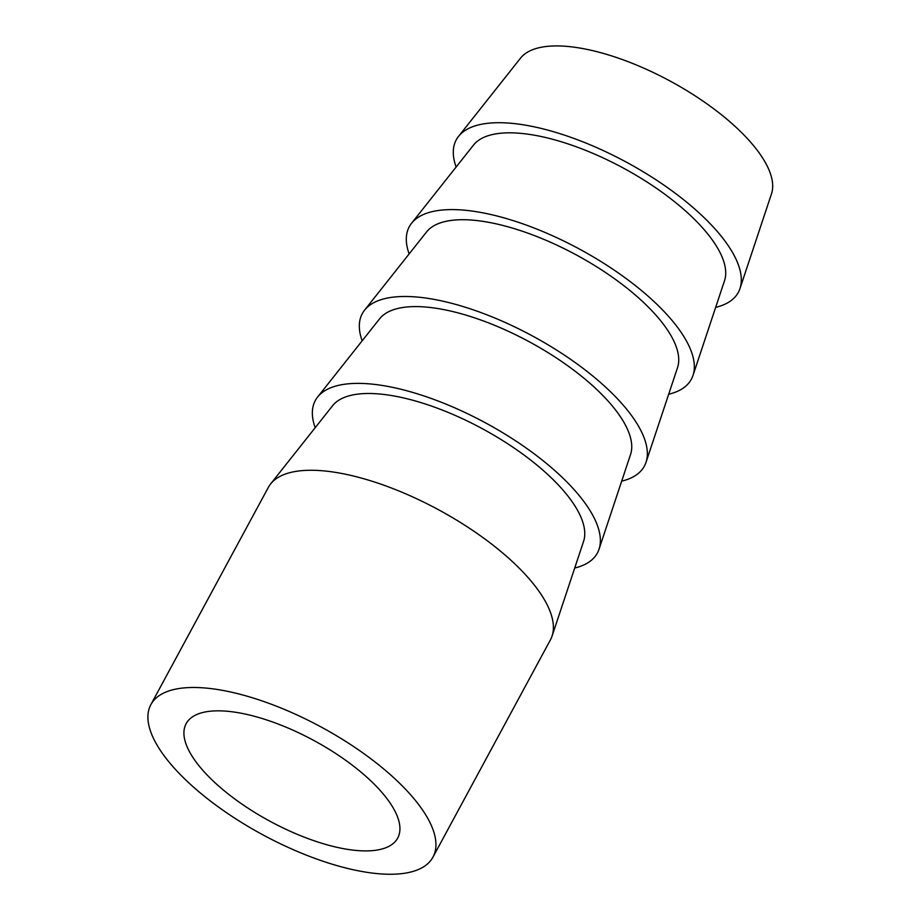 <?xml version="1.0" encoding="UTF-8"?>
<svg xmlns="http://www.w3.org/2000/svg" width="920" height="920" viewBox="0 0 920 920"><rect width="100%" height="100%" fill="white"/><g stroke="black" fill="none" stroke-linecap="round" stroke-linejoin="round"><path stroke-width="1.38" d="M251.505 697.498A160.333 61.272 28.4 0 1 432.963 857.13A160.333 61.272 28.4 0 1 332.339 864.248A160.333 61.272 28.4 0 1 150.88 704.616A160.333 61.272 28.4 0 1 251.505 697.498M150.88 704.616L268.341 487.393A160.333 61.272 28.4 0 1 270.618 483.943A160.333 61.272 28.4 0 1 368.954 480.274A160.333 61.272 28.4 0 1 552.058 636.111A160.333 61.272 28.4 0 1 550.413 639.906L432.963 857.13M270.618 483.943L332.626 405.685A142.968 54.636 28.4 0 1 420.313 402.419A142.968 54.636 28.4 0 1 583.579 541.374L552.058 636.111M315.18 427.708A160.333 61.272 28.4 0 1 317.596 397.049L379.615 318.791A142.968 54.636 28.4 0 1 467.303 315.525A142.968 54.636 28.4 0 1 630.556 454.48L599.035 549.228A160.333 61.272 28.4 0 1 574.712 568.031M317.596 397.049A160.333 61.272 28.4 0 1 415.943 393.392A160.333 61.272 28.4 0 1 599.035 549.228M362.158 340.814A160.333 61.272 28.4 0 1 364.573 310.155L426.592 231.909A142.968 54.636 28.4 0 1 514.28 228.643A142.968 54.636 28.4 0 1 677.545 367.597L646.012 462.334A160.333 61.272 28.4 0 1 621.69 481.148M364.573 310.155A160.333 61.272 28.4 0 1 462.921 306.498A160.333 61.272 28.4 0 1 646.012 462.334M409.135 253.931A160.333 61.272 28.4 0 1 411.562 223.272L473.57 145.015A142.968 54.636 28.4 0 1 561.257 141.749A142.968 54.636 28.4 0 1 724.523 280.703L693.001 375.44A160.333 61.272 28.4 0 1 668.668 394.254M411.562 223.272A160.333 61.272 28.4 0 1 509.898 219.604A160.333 61.272 28.4 0 1 693.001 375.44M456.113 167.037A160.333 61.272 28.4 0 1 458.539 136.379L520.547 58.121A142.968 54.636 28.4 0 1 608.246 54.855A142.968 54.636 28.4 0 1 771.5 193.809L739.979 288.558A160.333 61.272 28.4 0 1 715.656 307.372M458.539 136.379A160.333 61.272 28.4 0 1 556.887 132.721A160.333 61.272 28.4 0 1 739.979 288.558M322.241 843.398A120.255 45.954 28.4 0 1 186.3 723.396A120.255 45.954 28.4 0 1 261.613 718.347A120.255 45.954 28.4 0 1 397.854 837.786A120.255 45.954 28.4 0 1 322.241 843.398"/></g></svg>
